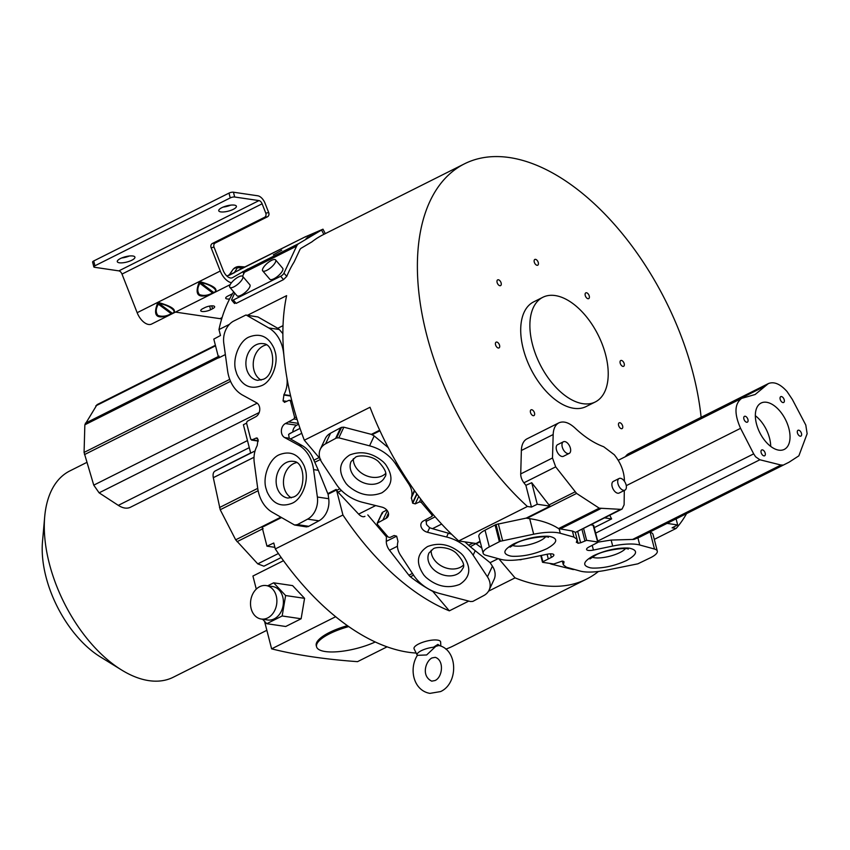 <?xml version="1.0" encoding="UTF-8"?>
<svg xmlns="http://www.w3.org/2000/svg" width="850" height="850" viewBox="0 0 850 850"><rect width="100%" height="100%" fill="white"/><g stroke="black" fill="none" stroke-linecap="round" stroke-linejoin="round"><path stroke-width="1.27" d="M283.486 560.702L252.928 576.034L256.286 589.124M264.552 621.339L271.618 648.847A603.096 182.049 165.6 0 0 357.542 661.651L387.09 646.829M335.686 616.718L271.618 648.847M282.168 615.974L285.611 595.542L273.658 582.824L292.612 585.618L304.566 598.336L301.123 618.768L285.728 626.492L266.773 623.698L282.168 615.974L301.123 618.768M320.025 458.703L304.321 440.215L370.026 407.256A212.968 118.469 63.4 0 0 432.576 513.846A212.968 118.469 63.4 0 0 458.703 540.951L527.404 506.483A212.968 118.469 -116.6 0 1 501.288 479.379A212.968 118.469 -116.6 0 1 464.387 163.869A212.968 118.469 -116.6 0 1 618.46 229.075A212.968 118.469 -116.6 0 1 701.122 417.308M247.509 315.265L286.609 295.651A212.968 118.469 63.4 0 0 304.321 440.215M598.432 571.487A212.968 118.469 -116.6 0 1 586.649 579.052A212.968 118.469 -116.6 0 1 515.047 577.872L488.527 591.175M574.26 569.404A169.384 94.223 -116.6 0 1 574.207 569.426A6.503 3.612 -116.6 0 1 572.783 569.457L551.65 564.209A9.095 5.058 -116.6 0 1 549.833 563.391M521.836 559.332L521.602 559.449A9.095 5.058 -116.6 0 1 520.104 559.757L519.042 559.714M498.854 558.832L515.047 577.872M431.173 550.237A18.541 14.11 -154.9 0 0 435.2 560.915A18.541 14.11 -154.9 0 0 460.286 567.322A18.541 14.11 -154.9 0 0 463.271 565.271M353.345 458.671A18.541 14.11 -154.9 0 0 357.382 469.349A18.541 14.11 -154.9 0 0 382.468 475.756A18.541 14.11 -154.9 0 0 385.454 473.705M386.771 510.021L382.521 512.306L377.538 522.952L385.996 518.426A7.629 5.801 25.1 0 0 388.131 516.237A7.629 5.801 25.1 0 0 386.888 510.159A7.629 5.801 25.1 0 0 381.852 507.099L362.812 502.382A36.167 27.519 25.1 0 1 339.012 487.879A36.167 27.519 25.1 0 1 336.249 484.203L321.959 462.559A19.114 14.546 25.1 0 1 320.301 449.267A19.114 14.546 25.1 0 1 325.582 443.838L335.623 438.419L340.606 427.773L330.565 433.192A19.114 14.546 -154.9 0 0 325.284 438.621L320.301 449.267M382.521 512.306L382.362 513.719M377.538 522.952L377.379 524.365L377.538 522.952M468.764 601.088L449.331 610.842L432.82 591.409A169.384 94.223 -116.6 0 1 410.391 576.768A6.503 3.612 -116.6 0 1 408.871 575.227L389.481 550.226A9.095 5.058 -116.6 0 1 386.686 544.531A9.095 5.058 -116.6 0 1 386.293 541.354L396.642 536.169L394.134 535.511L389.884 537.487L388.142 537.03L377.379 524.365M396.652 536.18L398.013 541.514C396.727 545.934 397.534 550.449 400.446 555.082L413.716 575.376A36.167 27.519 25.1 0 0 416.564 579.19A36.167 27.519 25.1 0 0 439.832 593.555L470.549 601.556L472.823 601.407L483.809 595.553A19.114 14.546 25.1 0 0 489.09 590.123A19.114 14.546 25.1 0 0 487.433 576.831L492.416 566.185L490.099 562.679L498.164 558.641M451.562 534.225L448.354 533.184L446.59 537.009A36.167 27.519 25.1 0 1 470.379 551.512A36.167 27.519 25.1 0 1 473.131 555.178L487.433 576.831M446.59 537.009L427.529 532.291A7.629 5.801 25.1 0 1 422.493 529.231A7.629 5.801 25.1 0 1 421.26 523.154A7.629 5.801 25.1 0 1 423.396 520.965L431.853 516.439L432.013 515.026L431.853 516.439M432.565 513.836L432.013 515.026L421.249 502.361L419.507 501.904L415.257 503.88L412.739 503.211L411.379 497.877C412.664 493.457 411.857 488.941 408.946 484.309L395.675 464.015A36.167 27.519 -154.9 0 0 392.828 460.201A36.167 27.519 -154.9 0 0 369.559 445.836L374.191 435.944L388.248 447.631M379.684 430.196L371.365 434.361L343.825 427.189L341.572 427.327L336.568 437.984L338.842 437.835L369.559 445.836M336.568 437.984L335.623 438.419M320.694 459.329L314.808 462.283L318.368 470.326L313.576 469.604L317.369 497.027A19.114 14.801 98.4 0 1 307.583 519.138L297.404 524.62L308.741 526.299L318.931 520.816A19.114 14.801 -81.6 0 0 328.716 498.706L328.089 494.19L336.504 489.972M336.526 490.004L336.164 489.43L327.803 493.627L318.368 470.326M449.331 610.842A212.968 118.469 -116.6 0 1 366.86 546.805A212.968 118.469 -116.6 0 1 342.933 515.015L336.515 490.014A169.384 94.223 63.4 0 0 336.696 490.322A6.503 3.612 -116.6 0 0 338.056 492.161L341.424 490.471M364.777 516.428L364.937 516.343A9.095 5.058 -116.6 0 1 364.777 516.428A9.095 5.058 -116.6 0 1 358.626 514.112L338.056 492.161M387.504 536.276L386.421 536.817L367.806 514.909M386.293 541.354L386.421 536.817M448.354 533.184L432.448 528.679L441.649 524.057M426.062 519.552L426.509 524.556L429.664 527.722L432.448 528.679M480.069 541.248L470.284 546.731L464.876 541.864M470.284 546.731L490.099 562.679M374.191 435.944L371.365 434.361M489.09 590.123L494.073 579.477A19.114 14.546 -154.9 0 0 492.416 566.185M341.572 427.327L340.606 427.773M414.332 490.322L411.272 498.206M433.447 647.243A12.293 3.708 -14.4 0 0 417.18 655.106A12.293 3.708 -14.4 0 0 417.329 655.339L426.647 654.957L435.742 646.393L433.447 647.243L437.888 644.406L439.801 645.756M417.329 655.339L417.212 655.626C408.861 668.929 413.334 690.508 429.919 693.377L440.566 691.581C458.511 683.591 458.054 649.782 438.866 645.49L435.742 646.393M266.316 344.877A18.541 14.354 -81.6 0 0 253.906 369.984A18.541 14.354 -81.6 0 0 261.12 380.109M296.544 462.602A18.541 14.354 -81.6 0 0 284.134 487.709A18.541 14.354 -81.6 0 0 291.348 497.834M232.56 270.056A7.809 3.825 32.7 0 0 232.528 270.109A7.809 3.825 32.7 0 0 232.507 270.13L229.128 275.039M239.87 266.571A7.809 3.953 94.4 0 0 239.689 266.549A7.809 3.953 94.4 0 0 237.416 267.676A7.809 6.141 -148 0 0 235.131 268.079A7.809 6.141 -148 0 0 234.536 268.345A7.809 6.141 -148 0 0 232.507 270.13L229.511 274.933L243.992 267.559M118.873 270.874L258.995 200.589L234.685 197.009A3.251 0.978 165.6 0 0 230.233 197.923L94.945 265.774A3.251 0.978 165.6 0 0 93.829 266.889A3.251 0.978 165.6 0 0 94.562 267.283L118.873 270.874A3.899 2.167 -116.6 0 1 121.996 274.082L137.158 312.704A14.312 7.958 63.4 0 0 151.64 324.041A14.312 7.958 63.4 0 0 151.906 323.903M248.072 268.844L232.581 277.621A9.106 5.068 -116.6 0 1 232.411 277.706A9.106 5.068 -116.6 0 1 223.199 270.491L214.041 247.18A3.251 2.667 79.8 0 1 215.284 242.972L267.463 216.792A3.251 2.667 -100.2 0 0 268.706 212.585L265.051 203.267A9.106 5.068 -116.6 0 0 257.762 195.787L233.442 192.206A3.251 0.978 165.6 0 0 228.99 193.109L93.713 260.971A3.251 0.978 165.6 0 0 92.597 262.076L93.829 266.889M119.34 262.788A9.106 2.752 -14.4 0 1 117.289 261.662A9.106 2.752 -14.4 0 1 120.402 258.559A9.106 2.752 -14.4 0 1 132.876 255.999A9.106 2.752 -14.4 0 1 134.927 257.136A9.106 2.752 -14.4 0 1 131.814 260.238A9.106 2.752 -14.4 0 1 119.34 262.788M220.809 211.894A9.106 2.752 -14.4 0 1 218.748 210.768A9.106 2.752 -14.4 0 1 221.871 207.666A9.106 2.752 -14.4 0 1 234.334 205.116A9.106 2.752 -14.4 0 1 236.396 206.242A9.106 2.752 -14.4 0 1 233.272 209.344A9.106 2.752 -14.4 0 1 220.809 211.894M171.179 313.661C166.568 316.349 162.127 316.944 157.866 315.414C155.529 312.332 155.731 308.529 158.472 304.013L159.29 303.599C168.226 304.566 178.617 312.035 171.998 313.246L171.434 314.118C157.239 320.036 152.586 316.498 157.452 303.503L171.179 313.661M200.844 282.763C209.78 283.719 220.171 291.199 213.552 292.4L212.734 292.814C208.112 295.513 203.681 296.098 199.421 294.578C197.083 291.486 197.285 287.693 200.026 283.167L200.844 282.763L200.643 281.849C213.871 285.696 218.535 289.234 214.614 292.453L213.552 292.4L200.844 282.763M214.041 247.18L211.119 247.711A3.251 2.667 79.8 0 1 212.351 243.493L264.531 217.324A3.251 2.667 -100.2 0 0 265.774 213.116L262.119 203.798L121.996 274.082M258.995 200.589A3.899 2.167 -116.6 0 1 262.119 203.798M229.627 298.945A6.184 1.87 -14.4 0 1 225.696 298.201A6.184 1.87 -14.4 0 1 227.811 296.087L232.549 293.717M213.244 305.904A6.184 1.87 -14.4 0 1 214.646 306.669A6.184 1.87 -14.4 0 1 212.521 308.784L210.598 309.751A6.184 1.87 -14.4 0 1 204.404 311.493A6.184 1.87 -14.4 0 1 200.738 310.717A6.184 1.87 -14.4 0 1 202.852 308.614L204.786 307.636A6.184 1.87 -14.4 0 1 213.244 305.904M121.561 669.97L100.3 656.859A86.774 48.269 -116.6 0 1 45.953 576.736A86.774 48.269 -116.6 0 1 42.5 541.62L44.699 516.726A115.398 64.196 63.4 0 0 49.289 563.433A115.398 64.196 63.4 0 0 121.561 669.97A115.398 64.196 63.4 0 0 173.283 677.227L266.858 630.296M242.558 278.704A8.457 2.826 139.6 0 1 233.952 286.822A8.457 2.826 139.6 0 1 229.829 287.332A8.457 2.826 139.6 0 1 229.999 285.005A8.457 2.826 139.6 0 1 238.606 276.888A8.457 2.826 139.6 0 1 242.718 276.377A8.457 2.826 139.6 0 1 242.558 278.704M262.852 268.526A8.457 2.826 139.6 0 1 271.458 260.408A8.457 2.826 139.6 0 1 275.581 259.898A8.457 2.826 139.6 0 1 275.411 262.225A8.457 2.826 139.6 0 1 266.804 270.342A8.457 2.826 139.6 0 1 262.692 270.852A8.457 2.826 139.6 0 1 262.852 268.526M245.172 266.964L239.689 266.549A7.809 7.809 0 0 0 232.528 270.109L229.702 274.539M240.911 268.908L304.991 236.98A18.211 10.136 -116.6 0 1 305.331 236.789A18.211 10.136 -116.6 0 1 307.658 236.183M242.601 268.079L234.409 272.478L237.416 267.676L242.601 268.079M440.821 646.117L440.64 642.069A13.727 4.144 165.6 0 0 437.506 640.103A13.727 4.144 165.6 0 0 421.866 642.589A13.727 4.144 165.6 0 0 414.109 648.879L417.18 655.106M259.186 412.537L99.11 492.83L93.755 485.148L84.076 452.423L229.755 379.366M280.861 517.172L235.684 539.824L220.214 509.734L213.308 477.679L254.012 457.268M256.87 437.952L256.179 438.058L258.081 439.461L257.168 445.655C254.501 450.829 253.512 456.333 254.203 462.188L257.646 487.879A36.167 28.008 -81.6 0 0 258.591 492.734A36.167 28.008 -81.6 0 0 272.372 512.316L294.567 525.013L297.404 524.62M283.018 325.646L277.759 328.281L257.933 316.944L245.884 315.021L233.559 321.13A19.114 14.801 98.4 0 0 223.784 343.241L227.577 370.664A36.167 28.008 -81.6 0 0 228.491 375.349A36.167 28.008 -81.6 0 0 242.654 395.144L256.509 402.73A7.629 5.907 98.4 0 1 259.494 406.906A7.629 5.907 98.4 0 1 255.754 416.734L247.191 421.313L246.542 423.002L250.729 439.28L258.304 440.938M230.754 205.126A9.106 2.752 -14.4 0 1 223.157 207.081M129.296 256.02A9.106 2.752 -14.4 0 1 121.688 257.964M157.452 303.503L159.088 302.685L159.29 303.599L172.656 313.512M173.06 313.289L171.434 314.118L173.06 313.289C176.981 310.069 172.327 306.531 159.088 302.685M172.986 313.331L171.434 314.118M214.211 292.666L212.978 293.271L199.006 282.668L200.643 281.849M214.614 292.453L212.978 293.271C198.794 299.189 194.14 295.662 199.006 282.668M214.54 292.496L212.978 293.271M211.119 247.711L220.267 271.023L137.158 312.704M175.461 312.099L219.948 318.654L222.073 317.592M258.315 441.086L251.504 440.087L256.179 438.058L257.497 438.249M229.489 463.569L215.039 471.038C213.286 472.122 212.702 474.332 213.308 477.679M86.849 462.389L69.806 470.942A115.398 64.196 63.4 0 0 44.699 516.726M242.718 276.377L249.868 284.782A8.457 2.826 139.6 0 1 249.709 287.109A8.457 2.826 139.6 0 1 241.102 295.226A8.457 2.826 139.6 0 1 236.98 295.736L229.829 287.332M275.581 259.898L282.721 268.303A8.457 2.826 139.6 0 1 282.561 270.629A8.457 2.826 139.6 0 1 273.955 278.747A8.457 2.826 139.6 0 1 269.832 279.257L262.692 270.852M229.011 275.379L234.738 272.51M306.159 238.361L314.585 233.729L306.159 238.361M273.307 254.841L281.733 250.208L273.307 254.841M215.39 345.291L97.059 404.642L84.851 424.798L84.076 452.423M99.11 492.83L118.299 505.357C122.889 508.268 126.894 508.906 130.347 507.291L249.284 447.642M235.684 539.824L257.762 563.869L263.925 566.196L281.201 557.526L263.925 566.196M306.606 526.926L294.567 525.013M313.576 469.604A36.167 28.008 -81.6 0 0 312.651 464.929A36.167 28.008 -81.6 0 0 298.499 445.124L284.644 437.548A7.629 5.907 98.4 0 1 281.647 433.373A7.629 5.907 98.4 0 1 285.388 423.544L293.951 418.954L294.599 417.276L290.424 400.987L289.159 400.265L291.731 400.499M289.159 400.265L284.283 402.326M284.973 402.22L283.061 400.817L283.985 394.623C286.652 389.449 287.64 383.934 286.939 378.091M283.868 355.141L283.496 352.399A36.167 28.008 -81.6 0 0 282.551 347.544A36.167 28.008 -81.6 0 0 268.781 327.962L279.31 329.513L282.869 333.689M257.933 316.944L246.585 315.265L268.781 327.962M304.991 236.98L322.979 229.181L298.86 243.546A15.608 8.681 63.4 0 0 296.618 246.128L283.974 273.137A3.251 1.084 139.6 0 1 280.659 276.261L233.314 300.018A3.251 1.084 139.6 0 1 231.731 300.209A3.251 1.084 139.6 0 1 231.795 299.317L234.717 293.069M231.455 282.742A14.312 7.958 -116.6 0 1 220.267 271.023M221.616 319.122A13.005 7.236 63.4 0 0 219.948 318.654M255.053 450.925L250.686 453.114L243.398 424.734L246.585 423.141M247.541 269.206L246.681 269.716A15.608 8.681 63.4 0 0 244.439 272.297L242.59 276.25M283.974 273.137L286.748 276.399A212.968 118.469 63.4 0 1 294.132 261.97L299.795 249.868A10.413 5.791 -116.6 0 1 301.283 248.147L311.801 241.931A212.968 118.469 63.4 0 1 323.159 234.706L464.387 163.869M300.029 428.368L292.74 432.023A7.629 5.907 98.4 0 1 296.735 425.212L298.626 424.214M297.086 419.422L293.951 418.954M292.74 432.023L288.607 434.392L289.244 438.228L284.644 437.548M314.808 462.283L313.873 460.201C311.408 453.571 307.572 448.736 302.366 445.697L289.244 438.228M225.346 354.567L218.641 357.935L213.807 339.108L220.49 335.506L218.971 329.577L229.479 324.307M277.759 328.281L279.31 329.513M342.933 515.015L275.294 548.941L273.774 543.012L266.964 546.168L274.879 547.336M266.964 546.168L262.119 527.287L281.52 517.554M305.904 526.681L296.469 525.056M307.796 526.745L308.741 526.299M327.803 493.627L328.089 494.19M233.686 291.869A212.968 118.469 63.4 0 0 218.971 329.577M275.294 548.941A212.968 118.469 63.4 0 0 299.221 580.731A212.968 118.469 63.4 0 0 416.171 653.055M445.836 649.124A212.968 118.469 63.4 0 0 453.294 645.936L586.649 579.052M286.748 276.399L283.517 279.618L236.173 303.376L234.568 302.579M541.291 555.454L542.906 561.754L551.363 557.398A7.629 2.306 -14.4 0 0 553.86 554.859A7.629 2.306 -14.4 0 0 552.139 553.913A7.629 2.306 -14.4 0 0 547.018 554.264L527.744 558.269A36.167 10.922 -14.4 0 1 503.551 559.916A36.167 10.922 -14.4 0 1 500.703 559.332L485.966 555.294A19.114 5.769 -14.4 0 1 483.151 553.233A19.114 5.769 -14.4 0 1 489.324 546.901L499.375 541.716L495.072 524.992L485.031 530.177A19.114 5.769 165.6 0 0 478.858 536.509L483.151 553.233M542.906 561.754L542.767 562.349L542.906 561.754M563.635 561.383L563.922 562.541L562.371 561.043L553.807 563.986L542.767 562.349M625.313 456.726A93.67 52.105 63.4 0 0 625.951 455.951L765.489 385.953L768.347 383.594C773.999 381.31 780.226 383.945 787.026 391.499L792.338 399.426L805.789 425.043L807.139 433.712L798.862 455.834L789.023 462.23L634.089 539.389L611.139 540.069L612.701 546.061A36.167 10.922 -14.4 0 1 636.894 544.414A36.167 10.922 -14.4 0 1 639.731 544.999L654.479 549.036A19.114 5.769 -14.4 0 1 657.294 551.097A19.114 5.769 -14.4 0 1 651.111 557.43L637.851 563.826L606.762 570.127A36.167 10.922 -14.4 0 1 583.1 571.668A36.167 10.922 -14.4 0 1 580.168 571.062L566.482 567.237L563.338 564.878L564.071 561.882M612.701 546.061L593.428 550.067A7.629 2.306 -14.4 0 1 588.306 550.418A7.629 2.306 -14.4 0 1 586.585 549.472A7.629 2.306 -14.4 0 1 589.082 546.933L597.539 542.576M593.247 525.842L597.678 541.981L586.638 540.345L580.624 542.778L578.074 543.288L576.513 541.79L576.364 542.449M624.304 490.45L624.112 504.794L622.094 509.044L575.322 532.504L577.107 539.452L576.513 541.79M577.107 539.452L573.963 537.094L560.278 533.269A36.167 10.922 165.6 0 0 557.345 532.663A36.167 10.922 165.6 0 0 533.683 534.204L529.688 518.659C540.026 520.232 548.76 522.984 555.879 526.936L558.567 528.572L599.239 508.172L620.596 509.352L575.312 532.504M529.688 518.659L526.171 518.128L496.039 524.514L500.31 541.259L533.683 534.204M500.31 541.259L499.375 541.716M575.089 532.174L572.401 531.038L558.567 528.572M611.139 540.069L597.975 542.13L593.672 525.406M634.089 539.389L640.018 536.966M657.294 551.097L653.002 534.363A19.114 5.769 165.6 0 0 650.186 532.302L649.612 532.153M496.039 524.514L495.072 524.992M593.385 525.247L590.601 524.832M527.011 518.277L576.587 493.414L555.688 466.862L552.5 457.991L553.169 434.541C553.424 428.666 555.326 424.766 558.875 422.843C563.582 420.803 568.926 422.503 574.919 427.943C584.439 436.921 594.033 443.19 603.691 446.739L614.274 454.729C620.84 462.921 624.229 471.665 624.442 480.941L624.431 481.281M604.52 517.852L611.628 518.904L594.246 527.627M498.451 343.145A3.23 1.796 -116.6 0 1 499.003 347.926A3.23 1.796 -116.6 0 1 496.666 346.938A3.23 1.796 -116.6 0 1 496.113 342.157A3.23 1.796 -116.6 0 1 498.451 343.145M533.386 410.816A3.23 1.796 -116.6 0 1 533.938 415.597A3.23 1.796 -116.6 0 1 533.258 415.692A3.23 1.796 -116.6 0 1 531.601 414.609A3.23 1.796 -116.6 0 1 531.048 409.828A3.23 1.796 -116.6 0 1 531.728 409.732A3.23 1.796 -116.6 0 1 533.386 410.816M621.509 423.81A3.23 1.796 -116.6 0 1 622.646 426.009A3.23 1.796 -116.6 0 1 622.072 428.591A3.23 1.796 -116.6 0 1 619.735 427.603A3.23 1.796 -116.6 0 1 618.598 425.404A3.23 1.796 -116.6 0 1 619.172 422.822A3.23 1.796 -116.6 0 1 621.509 423.81M623.082 361.516A3.23 1.796 -116.6 0 1 623.634 366.308A3.23 1.796 -116.6 0 1 621.297 365.309A3.23 1.796 -116.6 0 1 620.744 360.527A3.23 1.796 -116.6 0 1 623.082 361.516M588.136 293.845A3.23 1.796 -116.6 0 1 588.699 298.626A3.23 1.796 -116.6 0 1 588.019 298.722A3.23 1.796 -116.6 0 1 586.362 297.638A3.23 1.796 -116.6 0 1 585.799 292.857A3.23 1.796 -116.6 0 1 586.489 292.761A3.23 1.796 -116.6 0 1 588.136 293.845M537.168 260.429A3.23 1.796 -116.6 0 1 538.252 264.648A3.23 1.796 -116.6 0 1 537.721 265.211A3.23 1.796 -116.6 0 1 535.394 264.223A3.23 1.796 -116.6 0 1 534.31 260.004A3.23 1.796 -116.6 0 1 534.831 259.441A3.23 1.796 -116.6 0 1 537.168 260.429M500.013 280.851A3.23 1.796 -116.6 0 1 501.149 283.05A3.23 1.796 -116.6 0 1 500.576 285.632A3.23 1.796 -116.6 0 1 498.238 284.644A3.23 1.796 -116.6 0 1 497.101 282.455A3.23 1.796 -116.6 0 1 497.675 279.862A3.23 1.796 -116.6 0 1 500.013 280.851M475.671 543.447L458.703 540.951M527.404 506.483L531.452 507.078L537.253 504.252L550.067 506.143L526.171 518.128M595.298 401.954L586.117 406.555A58.544 32.566 -116.6 0 1 543.766 388.631A58.544 32.566 -116.6 0 1 533.63 301.899L542.81 297.298A58.544 32.566 -116.6 0 1 585.161 315.223A58.544 32.566 -116.6 0 1 595.298 401.954A58.544 32.566 -116.6 0 1 552.946 384.03A58.544 32.566 -116.6 0 1 542.81 297.298M667.069 523.398L677.662 524.949L672.106 527.818L676.154 528.413L654.287 539.389M686.577 513.612A212.968 118.469 -116.6 0 1 676.154 528.413M531.452 507.078L525.874 485.329L523.908 482.8A9.095 5.058 -116.6 0 1 520.721 473.928L521.369 450.489A25.819 14.365 -116.6 0 1 527.074 438.802L558.875 422.843M611.628 518.904L609.747 515.238M625.951 455.951A25.819 14.365 -116.6 0 1 628.798 453.581L768.347 383.594M537.253 504.252L531.728 482.715L549.259 505.304A6.503 3.612 63.4 0 0 550.067 506.143M525.874 485.329L531.728 482.715M676.101 518.861L677.662 524.949M576.587 493.414L599.239 508.172M624.952 490.131L619.151 493.032A6.503 3.623 -116.6 0 1 614.444 491.045A6.503 3.623 -116.6 0 1 612.287 487.071A6.503 3.623 -116.6 0 1 612.266 482.545A6.503 3.623 -116.6 0 1 613.328 481.397L619.119 478.497A6.503 3.623 -116.6 0 1 623.826 480.484A6.503 3.623 -116.6 0 1 625.982 484.457A6.503 3.623 -116.6 0 1 626.004 488.984A6.503 3.623 -116.6 0 1 624.952 490.131A6.503 3.623 -116.6 0 1 620.245 488.134A6.503 3.623 -116.6 0 1 619.119 478.497M569.234 453.39L563.433 456.301A6.503 3.623 -116.6 0 1 558.726 454.304A6.503 3.623 -116.6 0 1 556.58 450.341A6.503 3.623 -116.6 0 1 556.559 445.804A6.503 3.623 -116.6 0 1 557.611 444.667L563.412 441.766A6.503 3.623 -116.6 0 1 568.119 443.753A6.503 3.623 -116.6 0 1 570.265 447.727A6.503 3.623 -116.6 0 1 570.286 452.253A6.503 3.623 -116.6 0 1 569.234 453.39A6.503 3.623 -116.6 0 1 564.528 451.403A6.503 3.623 -116.6 0 1 563.412 441.766M622.094 509.044L620.596 509.352M760.006 433.096A25.925 14.418 -116.6 0 1 756.883 407.596A25.925 14.418 -116.6 0 1 761.09 403.038A25.925 14.418 -116.6 0 1 785.368 419.337A25.925 14.418 -116.6 0 1 788.492 444.848A25.925 14.418 -116.6 0 1 784.284 449.395A25.925 14.418 -116.6 0 1 760.006 433.096M798.713 435.274A3.251 1.806 -116.6 0 1 797.481 430.854A3.251 1.806 -116.6 0 1 798.001 430.281A3.251 1.806 -116.6 0 1 800.201 431.109A3.251 1.806 -116.6 0 1 801.444 435.529A3.251 1.806 -116.6 0 1 800.912 436.103A3.251 1.806 -116.6 0 1 798.713 435.274M781.458 401.646A3.251 1.806 -116.6 0 1 780.226 397.226A3.251 1.806 -116.6 0 1 780.746 396.652A3.251 1.806 -116.6 0 1 782.946 397.481A3.251 1.806 -116.6 0 1 784.189 401.901A3.251 1.806 -116.6 0 1 783.657 402.475A3.251 1.806 -116.6 0 1 781.458 401.646M762.429 454.952A3.251 1.806 -116.6 0 1 761.186 450.532A3.251 1.806 -116.6 0 1 761.717 449.969A3.251 1.806 -116.6 0 1 763.916 450.787A3.251 1.806 -116.6 0 1 765.149 455.207A3.251 1.806 -116.6 0 1 764.628 455.781A3.251 1.806 -116.6 0 1 762.429 454.952M746.661 417.169A3.251 1.806 -116.6 0 1 747.904 421.579A3.251 1.806 -116.6 0 1 747.373 422.152A3.251 1.806 -116.6 0 1 745.174 421.334A3.251 1.806 -116.6 0 1 743.931 416.914A3.251 1.806 -116.6 0 1 744.462 416.341A3.251 1.806 -116.6 0 1 746.661 417.169M595.659 533.12L753.684 453.858L755.618 456.801L759.857 459.765L780.98 465.024L632.485 539.506M782.404 464.993L780.98 465.024M765.489 385.953L755.129 394.517L741.646 398.374C734.485 403.793 734.124 413.769 740.573 428.326L753.674 453.858M770.695 446.399A25.925 14.418 63.4 0 0 766.031 429.016A25.925 14.418 63.4 0 0 755.342 415.714M347.438 625.653A38.377 11.581 165.6 0 0 329.396 632.496A38.377 11.581 165.6 0 0 316.253 645.586L316.561 646.786A38.377 11.581 165.6 0 0 337.896 651.706A38.377 11.581 165.6 0 0 375.275 641.973M348.755 626.577A38.377 11.581 165.6 0 0 329.704 633.696A38.377 11.581 165.6 0 0 316.561 646.786M262.565 619.225L266.773 623.698M285.611 595.542L304.566 598.336M273.658 582.824L267.729 585.799M261.237 619.034L267.75 619.99A16.915 13.09 -81.6 0 0 283.167 605.168A16.915 13.09 -81.6 0 0 272.68 586.532L266.167 585.565A16.915 13.09 -81.6 0 0 259.686 586.681A16.915 13.09 -81.6 0 0 250.538 604.562A16.915 13.09 -81.6 0 0 261.237 619.034A16.915 13.09 -81.6 0 0 276.654 604.212A16.915 13.09 -81.6 0 0 266.167 585.565M462.538 568.756A18.541 14.11 25.1 0 1 457.066 574.207A18.541 14.11 25.1 0 1 435.508 571.104A18.541 14.11 25.1 0 1 428.963 553.031L433.171 548.951C434.86 546.858 448.407 546.072 456.089 552.978C463.154 560.586 465.301 565.845 462.538 568.756M384.721 477.179A18.541 14.11 25.1 0 1 379.249 482.641A18.541 14.11 25.1 0 1 357.68 479.538A18.541 14.11 25.1 0 1 351.146 461.465L355.353 457.385C357.032 455.292 370.589 454.506 378.271 461.412C385.337 469.019 387.483 474.268 384.721 477.179M424.033 575.291C415.576 563.178 416.744 553.605 427.529 546.561C439.237 542.056 450.5 544.425 461.295 553.658L463.176 555.666C471.633 567.779 470.475 577.352 459.691 584.396C447.971 588.901 436.709 586.532 425.914 577.299L424.033 575.291M346.216 483.724C337.758 471.612 338.916 462.028 349.701 454.994C361.42 450.489 372.683 452.859 383.478 462.081L385.348 464.1C393.816 476.212 392.647 485.786 381.862 492.83C370.143 497.335 358.891 494.966 348.096 485.733L346.216 483.724M385.996 518.426L388.439 513.198M382.936 520.041L387.313 510.701M339.798 488.771L336.696 490.322M358.626 514.112L375.668 505.569M389.481 550.226L397.428 546.242M408.871 575.227L412.441 573.431M410.391 576.768L413.578 575.174M395.675 464.015L396.419 462.432M408.946 484.309L409.445 483.246M429.664 527.722L427.529 532.291M473.004 543.054L468.584 545.275M475.246 550.683L473.131 555.178M372.024 434.754L379.95 430.78M481.822 548.069L476.106 543.809L480.197 541.758M338.842 437.835L343.825 427.189M325.582 443.838L330.565 433.192M411.379 497.877L414.428 491.353M425.956 521.464L435.158 516.842M422.004 500.735L421.249 502.361M419.507 501.904L420.793 499.152M415.257 503.88L418.752 496.421M417.021 494.062L412.739 503.211M412.505 502.945L416.808 493.765M438.621 645.437L437.888 644.406M257.646 380.332A18.541 14.354 98.4 0 1 246.574 368.9A18.541 14.354 98.4 0 1 255.956 344.877A18.541 14.354 98.4 0 1 263.054 343.655C275.804 343.666 275.942 375.307 263.096 379.344L257.646 380.332M287.874 498.058A18.541 14.354 98.4 0 1 276.803 486.625A18.541 14.354 98.4 0 1 286.184 462.602A18.541 14.354 98.4 0 1 293.282 461.38C306.032 461.401 306.17 493.032 293.324 497.069L287.874 498.058M230.233 197.923L228.99 193.109M94.945 265.774L93.713 260.971M233.442 192.206L234.685 197.009M212.351 243.493L215.284 242.972M264.531 217.324L267.463 216.792M268.706 212.585L265.774 213.116M212.521 308.784L211.778 305.851M209.653 306.085L210.598 309.751M257.189 403.176L93.755 485.148M84.479 454.591L230.552 381.321M219.502 507.546L257.72 488.368M258.124 490.716L220.214 509.734M235.896 371.089C231.954 359.231 239.275 340.765 249.209 336.951C260.291 332.754 268.579 336.589 274.093 348.479L275.028 351.454C278.959 363.322 271.639 381.777 261.704 385.603C250.633 389.799 242.346 385.953 236.831 374.064L235.896 371.089M266.124 488.814C262.183 476.956 269.503 458.49 279.438 454.676C290.509 450.479 298.807 454.325 304.321 466.214L305.256 469.189C309.188 481.047 301.867 499.513 291.933 503.328C280.861 507.524 272.574 503.678 267.059 491.789L266.124 488.814M215.039 471.038L255.042 450.967M229.659 274.571L226.961 276.101L229.213 274.986M218.577 357.712L84.851 424.798M85.34 423.236L219.162 356.118M242.707 271.628L243.791 273.689M215.518 345.812L95.795 405.864M247.467 440.576L118.309 505.357M229.404 463.611L250.644 452.965L229.33 463.654M278.396 553.52L257.762 563.869M263.149 528.594L237.054 541.684M296.618 246.128L244.439 272.297M298.86 243.546L246.681 269.716M283.985 394.623L290.53 395.59M290.636 396.026L283.772 395.016M285.388 423.544L296.735 425.212M288.479 421.908L298.35 423.364M294.599 417.276L296.501 417.562M291.911 401.211L290.424 400.987M286.259 401.614L283.156 401.158M283.061 400.817L286.801 401.37M289.521 433.681L300.039 428.4M290.498 438.961L301.761 433.319M302.366 445.697L298.499 445.124M313.873 460.201L319.09 457.587M307.583 519.138L318.931 520.816M317.369 497.027L328.716 498.706M323.85 234.356L321.598 230.106M236.173 303.376L233.314 300.018M283.517 279.618L280.659 276.261M625.441 548.611A18.541 5.599 -14.4 0 1 619.894 552.553A18.541 5.599 -14.4 0 1 592.174 557.154M545.615 536.839A18.541 5.599 -14.4 0 1 540.069 540.781A18.541 5.599 -14.4 0 1 512.348 545.381M590.569 567.864C581.857 565.749 582.877 561.659 593.64 555.624C605.381 550.279 616.76 547.751 627.778 548.027L629.701 548.239C638.414 550.354 637.394 554.434 626.631 560.479C614.89 565.824 603.511 568.352 592.492 568.076L590.569 567.864M510.744 556.091C502.031 553.977 503.051 549.897 513.814 543.851C525.555 538.507 536.934 535.978 547.952 536.254L549.876 536.467C558.588 538.581 557.558 542.672 546.805 548.718C535.064 554.051 523.685 556.58 512.656 556.304L510.744 556.091M551.363 557.398L550.449 553.828M548.303 558.971L547.092 554.253M563.826 562.7L563.465 561.298M551.65 564.209L552.479 563.784M572.783 569.457L573.367 569.16M560.278 533.269L559.162 528.923M573.963 537.094L572.401 531.038M592.206 545.328L593.428 550.067M637.925 537.923L639.731 544.999M654.479 549.036L650.186 532.302M502.594 540.504L498.302 523.781M489.324 546.901L485.031 530.177M583.557 528.371L586.638 540.345M584.874 540.706L581.921 529.199M580.624 542.778L577.681 531.314M577.15 539.707L578.074 543.288M577.841 543.256L577.118 540.451M548.972 504.953L575.067 491.863M523.908 482.8L555.688 466.862M626.269 485.658L740.573 428.326M597.709 541.099L759.857 459.776M600.769 508.619L559.852 529.146M520.721 473.928L552.5 457.991M521.369 450.489L553.169 434.541M382.149 512.678L377.166 523.324M433.022 514.367L432.225 516.056M435.019 680.542L431.726 681.148C420.92 675.92 425.733 661.119 431.928 657.953L435.232 657.337C444.433 660.174 442.606 677.365 435.019 680.542M242.856 268.154L241.942 268.589M305.331 236.789L241.974 268.568M230.169 284.654L214.253 292.634M213.722 292.899L172.709 313.48M172.167 313.746L151.64 324.041M325.327 233.623L322.979 229.181M234.536 303.514L231.731 300.209M628.256 549.111L628.246 549.111C626.907 547.23 603.596 549.992 595.287 555.39L589.953 558.949M548.431 537.338L548.42 537.338C547.071 535.457 523.77 538.231 515.461 543.617L510.127 547.177M540.77 555.56L542.47 562.19M562.349 561.043L563.338 564.878M640.029 536.956L789.023 462.23M618.247 460.275L741.646 398.384"/></g></svg>
